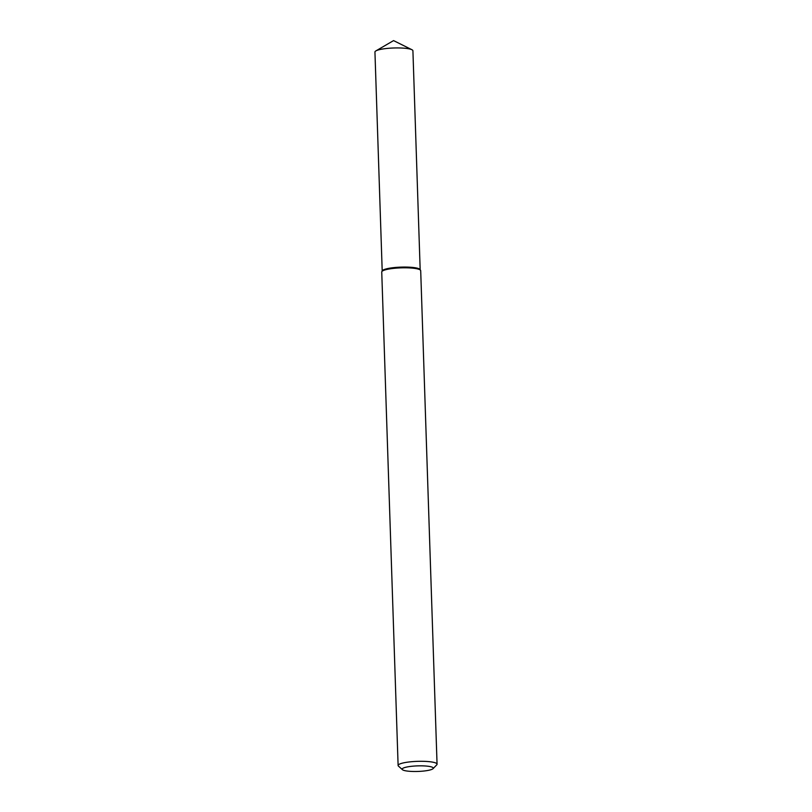 <?xml version="1.0" encoding="UTF-8"?>
<svg xmlns="http://www.w3.org/2000/svg" width="812" height="812" viewBox="0 0 812 812"><rect width="100%" height="100%" fill="white"/><g stroke="black" fill="none" stroke-linecap="round" stroke-linejoin="round"><path stroke-width="1.22" d="M402.417 769.674L398.459 766.102A19.488 3.481 -1.9 0 1 398.113 765.472L381.741 271.99A19.488 3.481 -1.9 0 1 381.843 271.624L382.3 270.782A19.001 3.4 -1.9 0 1 401.077 267.118A19.001 3.4 -1.9 0 1 420.058 269.533L420.575 270.335A19.488 3.481 -1.9 0 1 420.697 270.7L437.059 764.183A19.488 3.481 -1.9 0 1 436.765 764.833L433.05 768.659A15.59 2.791 -1.9 0 1 425.255 770.862A15.59 2.791 -1.9 0 1 402.417 769.674A15.59 2.791 -1.9 0 1 417.622 765.878A15.59 2.791 -1.9 0 1 433.05 768.659M381.843 271.624A19.488 3.481 -1.9 0 1 401.108 267.858A19.488 3.481 -1.9 0 1 420.575 270.335M398.113 765.472A19.488 3.481 -1.9 0 1 417.48 761.351A19.488 3.481 -1.9 0 1 437.059 764.183M382.198 270.964L374.941 52.019A19.001 3.4 -1.9 0 1 375.865 50.912A19.001 3.4 -1.9 0 1 393.81 47.989A19.001 3.4 -1.9 0 1 411.907 49.715A19.001 3.4 -1.9 0 1 412.912 50.76L420.169 269.706M382.208 271.147A19.001 3.4 -1.9 0 1 401.077 267.118A19.001 3.4 -1.9 0 1 420.18 269.888M411.907 49.715L393.566 40.6L375.865 50.912"/></g></svg>

